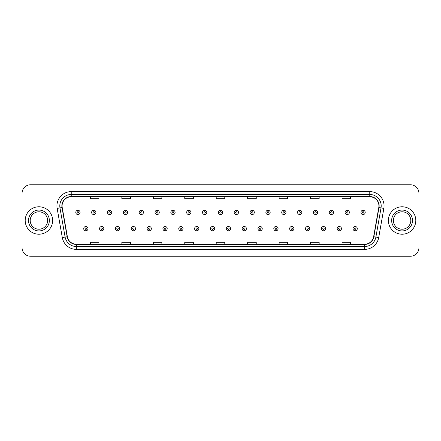 <?xml version="1.0" encoding="UTF-8"?>
<svg xmlns="http://www.w3.org/2000/svg" width="441" height="441" viewBox="0 0 441 441"><rect width="100%" height="100%" fill="white"/><g stroke="black" fill="none" stroke-linecap="round" stroke-linejoin="round"><path stroke-width="0.66" d="M25.198 220.5A13.726 13.726 0 0 0 38.924 234.226A13.726 13.726 0 0 0 52.644 220.5A13.726 13.726 0 0 0 38.924 206.774A13.726 13.726 0 0 0 25.198 220.5A13.726 13.726 0 0 0 38.924 234.226A13.726 13.726 0 0 0 52.644 220.5A13.726 13.726 0 0 0 38.924 206.774A13.726 13.726 0 0 0 25.198 220.5M388.356 220.5A13.726 13.726 0 0 0 402.076 234.226A13.726 13.726 0 0 0 415.802 220.5A13.726 13.726 0 0 0 402.076 206.774A13.726 13.726 0 0 0 388.356 220.5A13.726 13.726 0 0 0 402.076 234.226A13.726 13.726 0 0 0 415.802 220.5A13.726 13.726 0 0 0 402.076 206.774A13.726 13.726 0 0 0 388.356 220.5M62.082 205.914A9.151 9.151 0 0 1 71.233 196.769L369.767 196.769A9.151 9.151 0 0 1 378.78 207.507L373.637 236.674A9.151 9.151 0 0 1 364.624 244.231L76.376 244.231A9.151 9.151 0 0 1 67.363 236.674L62.22 207.507A9.151 9.151 0 0 1 62.082 205.914M61.856 205.914A9.377 9.377 0 0 0 61.999 207.546L67.142 236.712A9.377 9.377 0 0 0 76.376 244.463L364.624 244.463A9.377 9.377 0 0 0 373.858 236.712L379.001 207.546A9.377 9.377 0 0 0 369.767 196.537L71.233 196.537A9.377 9.377 0 0 0 61.856 205.914M57.154 208.4A14.299 14.299 0 0 1 71.233 191.62L369.767 191.62A14.299 14.299 0 0 1 383.846 208.4L378.703 237.567A14.299 14.299 0 0 1 364.624 249.38L76.376 249.38A14.299 14.299 0 0 1 62.297 237.567L57.154 208.4L59.97 207.904A11.438 11.438 0 0 1 71.233 194.481L369.767 194.481A11.438 11.438 0 0 1 381.03 207.904L375.886 237.071A11.438 11.438 0 0 1 364.624 246.519L76.376 246.519A11.438 11.438 0 0 1 65.114 237.071L59.97 207.904A11.438 11.438 0 0 1 59.794 205.914M418.95 193.334A8.577 8.577 0 0 0 410.373 184.757L30.627 184.757A8.577 8.577 0 0 0 22.05 193.334L22.05 247.666A8.577 8.577 0 0 0 30.627 256.243L410.373 256.243A8.577 8.577 0 0 0 418.95 247.666L418.95 193.334L418.95 247.666M373.858 236.712L375.886 237.071L381.03 207.904L383.846 208.4M216.211 196.769L216.211 198.704L224.789 198.704L224.789 196.769M184.757 196.769L184.757 198.704L193.334 198.704L193.334 196.769M153.303 196.769L153.303 198.704L161.88 198.704L161.88 196.769M121.848 196.769L121.848 198.704L130.426 198.704L130.426 196.769M90.394 196.769L90.394 198.704L98.971 198.704L98.971 196.769M247.666 196.769L247.666 198.704L256.243 198.704L256.243 196.769M279.12 196.769L279.12 198.704L287.697 198.704L287.697 196.769M310.574 196.769L310.574 198.704L319.152 198.704L319.152 196.769M342.029 196.769L342.029 198.704L350.606 198.704L350.606 196.769M224.789 244.231L224.789 242.296L216.211 242.296L216.211 244.231M193.334 244.231L193.334 242.296L184.757 242.296L184.757 244.231M161.88 244.231L161.88 242.296L153.303 242.296L153.303 244.231M130.426 244.231L130.426 242.296L121.848 242.296L121.848 244.231M98.971 244.231L98.971 242.296L90.394 242.296L90.394 244.231M256.243 244.231L256.243 242.296L247.666 242.296L247.666 244.231M287.697 244.231L287.697 242.296L279.12 242.296L279.12 244.231M319.152 244.231L319.152 242.296L310.574 242.296L310.574 244.231M350.606 244.231L350.606 242.296L342.029 242.296L342.029 244.231M22.05 193.334L22.05 247.666M410.373 184.757L30.627 184.757M30.627 256.243L410.373 256.243M80.069 212.408A2.144 2.144 0 0 1 77.925 214.552A2.144 2.144 0 0 1 75.78 212.408A2.144 2.144 0 0 1 77.925 210.263A2.144 2.144 0 0 1 80.069 212.408A2.144 2.144 0 0 0 77.925 210.263A2.144 2.144 0 0 0 75.78 212.408M83.702 228.647A2.144 2.144 0 0 1 85.846 226.503A2.144 2.144 0 0 1 87.991 228.647A2.144 2.144 0 0 1 85.846 230.792A2.144 2.144 0 0 1 83.702 228.647A2.144 2.144 0 0 0 85.846 230.792A2.144 2.144 0 0 0 87.991 228.647M47.639 220.5A8.715 8.715 0 0 0 38.924 211.785A8.715 8.715 0 0 0 30.203 220.5A8.715 8.715 0 0 0 38.924 229.215A8.715 8.715 0 0 0 47.639 220.5A8.715 8.715 0 0 1 38.924 229.215A8.715 8.715 0 0 1 30.203 220.5M95.912 212.408A2.144 2.144 0 0 1 93.768 214.552A2.144 2.144 0 0 1 91.623 212.408A2.144 2.144 0 0 1 93.768 210.263A2.144 2.144 0 0 1 95.912 212.408A2.144 2.144 0 0 0 93.768 210.263A2.144 2.144 0 0 0 91.623 212.408M111.755 212.408A2.144 2.144 0 0 1 109.611 214.552A2.144 2.144 0 0 1 107.466 212.408A2.144 2.144 0 0 1 109.611 210.263A2.144 2.144 0 0 1 111.755 212.408A2.144 2.144 0 0 0 109.611 210.263A2.144 2.144 0 0 0 107.466 212.408M127.592 212.408A2.144 2.144 0 0 1 125.448 214.552A2.144 2.144 0 0 1 123.304 212.408A2.144 2.144 0 0 1 125.448 210.263A2.144 2.144 0 0 1 127.592 212.408A2.144 2.144 0 0 0 125.448 210.263A2.144 2.144 0 0 0 123.304 212.408M143.435 212.408A2.144 2.144 0 0 1 141.291 214.552A2.144 2.144 0 0 1 139.147 212.408A2.144 2.144 0 0 1 141.291 210.263A2.144 2.144 0 0 1 143.435 212.408A2.144 2.144 0 0 0 141.291 210.263A2.144 2.144 0 0 0 139.147 212.408M99.545 228.647A2.144 2.144 0 0 1 101.689 226.503A2.144 2.144 0 0 1 103.833 228.647A2.144 2.144 0 0 1 101.689 230.792A2.144 2.144 0 0 1 99.545 228.647A2.144 2.144 0 0 0 101.689 230.792A2.144 2.144 0 0 0 103.833 228.647M115.382 228.647A2.144 2.144 0 0 1 117.526 226.503A2.144 2.144 0 0 1 119.676 228.647A2.144 2.144 0 0 1 117.526 230.792A2.144 2.144 0 0 1 115.382 228.647A2.144 2.144 0 0 0 117.526 230.792A2.144 2.144 0 0 0 119.676 228.647M131.225 228.647A2.144 2.144 0 0 1 133.369 226.503A2.144 2.144 0 0 1 135.514 228.647A2.144 2.144 0 0 1 133.369 230.792A2.144 2.144 0 0 1 131.225 228.647A2.144 2.144 0 0 0 133.369 230.792A2.144 2.144 0 0 0 135.514 228.647M410.797 220.5A8.715 8.715 0 0 0 402.076 211.785A8.715 8.715 0 0 0 393.361 220.5A8.715 8.715 0 0 0 402.076 229.215A8.715 8.715 0 0 0 410.797 220.5A8.715 8.715 0 0 1 402.076 229.215A8.715 8.715 0 0 1 393.361 220.5M159.278 212.408A2.144 2.144 0 0 1 157.134 214.552A2.144 2.144 0 0 1 154.989 212.408A2.144 2.144 0 0 1 157.134 210.263A2.144 2.144 0 0 1 159.278 212.408A2.144 2.144 0 0 0 157.134 210.263A2.144 2.144 0 0 0 154.989 212.408M175.121 212.408A2.144 2.144 0 0 1 172.977 214.552A2.144 2.144 0 0 1 170.832 212.408A2.144 2.144 0 0 1 172.977 210.263A2.144 2.144 0 0 1 175.121 212.408A2.144 2.144 0 0 0 172.977 210.263A2.144 2.144 0 0 0 170.832 212.408M190.959 212.408A2.144 2.144 0 0 1 188.814 214.552A2.144 2.144 0 0 1 186.67 212.408A2.144 2.144 0 0 1 188.814 210.263A2.144 2.144 0 0 1 190.959 212.408A2.144 2.144 0 0 0 188.814 210.263A2.144 2.144 0 0 0 186.67 212.408M147.068 228.647A2.144 2.144 0 0 1 149.212 226.503A2.144 2.144 0 0 1 151.357 228.647A2.144 2.144 0 0 1 149.212 230.792A2.144 2.144 0 0 1 147.068 228.647A2.144 2.144 0 0 0 149.212 230.792A2.144 2.144 0 0 0 151.357 228.647M162.911 228.647A2.144 2.144 0 0 1 165.055 226.503A2.144 2.144 0 0 1 167.2 228.647A2.144 2.144 0 0 1 165.055 230.792A2.144 2.144 0 0 1 162.911 228.647A2.144 2.144 0 0 0 165.055 230.792A2.144 2.144 0 0 0 167.2 228.647M178.754 228.647A2.144 2.144 0 0 1 180.898 226.503A2.144 2.144 0 0 1 183.043 228.647A2.144 2.144 0 0 1 180.898 230.792A2.144 2.144 0 0 1 178.754 228.647A2.144 2.144 0 0 0 180.898 230.792A2.144 2.144 0 0 0 183.043 228.647M206.801 212.408A2.144 2.144 0 0 1 204.657 214.552A2.144 2.144 0 0 1 202.513 212.408A2.144 2.144 0 0 1 204.657 210.263A2.144 2.144 0 0 1 206.801 212.408A2.144 2.144 0 0 0 204.657 210.263A2.144 2.144 0 0 0 202.513 212.408M222.644 212.408A2.144 2.144 0 0 1 220.5 214.552A2.144 2.144 0 0 1 218.356 212.408A2.144 2.144 0 0 1 220.5 210.263A2.144 2.144 0 0 1 222.644 212.408A2.144 2.144 0 0 0 220.5 210.263A2.144 2.144 0 0 0 218.356 212.408M238.487 212.408A2.144 2.144 0 0 1 236.343 214.552A2.144 2.144 0 0 1 234.199 212.408A2.144 2.144 0 0 1 236.343 210.263A2.144 2.144 0 0 1 238.487 212.408A2.144 2.144 0 0 0 236.343 210.263A2.144 2.144 0 0 0 234.199 212.408M254.33 212.408A2.144 2.144 0 0 1 252.186 214.552A2.144 2.144 0 0 1 250.041 212.408A2.144 2.144 0 0 1 252.186 210.263A2.144 2.144 0 0 1 254.33 212.408A2.144 2.144 0 0 0 252.186 210.263A2.144 2.144 0 0 0 250.041 212.408M270.168 212.408A2.144 2.144 0 0 1 268.023 214.552A2.144 2.144 0 0 1 265.879 212.408A2.144 2.144 0 0 1 268.023 210.263A2.144 2.144 0 0 1 270.168 212.408A2.144 2.144 0 0 0 268.023 210.263A2.144 2.144 0 0 0 265.879 212.408M194.591 228.647A2.144 2.144 0 0 1 196.736 226.503A2.144 2.144 0 0 1 198.88 228.647A2.144 2.144 0 0 1 196.736 230.792A2.144 2.144 0 0 1 194.591 228.647A2.144 2.144 0 0 0 196.736 230.792A2.144 2.144 0 0 0 198.88 228.647M210.434 228.647A2.144 2.144 0 0 1 212.579 226.503A2.144 2.144 0 0 1 214.723 228.647A2.144 2.144 0 0 1 212.579 230.792A2.144 2.144 0 0 1 210.434 228.647A2.144 2.144 0 0 0 212.579 230.792A2.144 2.144 0 0 0 214.723 228.647M226.277 228.647A2.144 2.144 0 0 1 228.421 226.503A2.144 2.144 0 0 1 230.566 228.647A2.144 2.144 0 0 1 228.421 230.792A2.144 2.144 0 0 1 226.277 228.647A2.144 2.144 0 0 0 228.421 230.792A2.144 2.144 0 0 0 230.566 228.647M242.12 228.647A2.144 2.144 0 0 1 244.264 226.503A2.144 2.144 0 0 1 246.409 228.647A2.144 2.144 0 0 1 244.264 230.792A2.144 2.144 0 0 1 242.12 228.647A2.144 2.144 0 0 0 244.264 230.792A2.144 2.144 0 0 0 246.409 228.647M257.957 228.647A2.144 2.144 0 0 1 260.102 226.503A2.144 2.144 0 0 1 262.246 228.647A2.144 2.144 0 0 1 260.102 230.792A2.144 2.144 0 0 1 257.957 228.647A2.144 2.144 0 0 0 260.102 230.792A2.144 2.144 0 0 0 262.246 228.647M286.011 212.408A2.144 2.144 0 0 1 283.866 214.552A2.144 2.144 0 0 1 281.722 212.408A2.144 2.144 0 0 1 283.866 210.263A2.144 2.144 0 0 1 286.011 212.408A2.144 2.144 0 0 0 283.866 210.263A2.144 2.144 0 0 0 281.722 212.408M301.853 212.408A2.144 2.144 0 0 1 299.709 214.552A2.144 2.144 0 0 1 297.565 212.408A2.144 2.144 0 0 1 299.709 210.263A2.144 2.144 0 0 1 301.853 212.408A2.144 2.144 0 0 0 299.709 210.263A2.144 2.144 0 0 0 297.565 212.408M317.696 212.408A2.144 2.144 0 0 1 315.552 214.552A2.144 2.144 0 0 1 313.408 212.408A2.144 2.144 0 0 1 315.552 210.263A2.144 2.144 0 0 1 317.696 212.408A2.144 2.144 0 0 0 315.552 210.263A2.144 2.144 0 0 0 313.408 212.408M333.534 212.408A2.144 2.144 0 0 1 331.389 214.552A2.144 2.144 0 0 1 329.245 212.408A2.144 2.144 0 0 1 331.389 210.263A2.144 2.144 0 0 1 333.534 212.408A2.144 2.144 0 0 0 331.389 210.263A2.144 2.144 0 0 0 329.245 212.408M349.377 212.408A2.144 2.144 0 0 1 347.232 214.552A2.144 2.144 0 0 1 345.088 212.408A2.144 2.144 0 0 1 347.232 210.263A2.144 2.144 0 0 1 349.377 212.408A2.144 2.144 0 0 0 347.232 210.263A2.144 2.144 0 0 0 345.088 212.408M365.22 212.408A2.144 2.144 0 0 1 363.075 214.552A2.144 2.144 0 0 1 360.931 212.408A2.144 2.144 0 0 1 363.075 210.263A2.144 2.144 0 0 1 365.22 212.408A2.144 2.144 0 0 0 363.075 210.263A2.144 2.144 0 0 0 360.931 212.408M273.8 228.647A2.144 2.144 0 0 1 275.945 226.503A2.144 2.144 0 0 1 278.089 228.647A2.144 2.144 0 0 1 275.945 230.792A2.144 2.144 0 0 1 273.8 228.647A2.144 2.144 0 0 0 275.945 230.792A2.144 2.144 0 0 0 278.089 228.647M289.643 228.647A2.144 2.144 0 0 1 291.788 226.503A2.144 2.144 0 0 1 293.932 228.647A2.144 2.144 0 0 1 291.788 230.792A2.144 2.144 0 0 1 289.643 228.647A2.144 2.144 0 0 0 291.788 230.792A2.144 2.144 0 0 0 293.932 228.647M305.486 228.647A2.144 2.144 0 0 1 307.631 226.503A2.144 2.144 0 0 1 309.775 228.647A2.144 2.144 0 0 1 307.631 230.792A2.144 2.144 0 0 1 305.486 228.647A2.144 2.144 0 0 0 307.631 230.792A2.144 2.144 0 0 0 309.775 228.647M321.324 228.647A2.144 2.144 0 0 1 323.474 226.503A2.144 2.144 0 0 1 325.618 228.647A2.144 2.144 0 0 1 323.474 230.792A2.144 2.144 0 0 1 321.324 228.647A2.144 2.144 0 0 0 323.474 230.792A2.144 2.144 0 0 0 325.618 228.647M337.167 228.647A2.144 2.144 0 0 1 339.311 226.503A2.144 2.144 0 0 1 341.455 228.647A2.144 2.144 0 0 1 339.311 230.792A2.144 2.144 0 0 1 337.167 228.647A2.144 2.144 0 0 0 339.311 230.792A2.144 2.144 0 0 0 341.455 228.647M353.009 228.647A2.144 2.144 0 0 1 355.154 226.503A2.144 2.144 0 0 1 357.298 228.647A2.144 2.144 0 0 1 355.154 230.792A2.144 2.144 0 0 1 353.009 228.647A2.144 2.144 0 0 0 355.154 230.792A2.144 2.144 0 0 0 357.298 228.647M369.767 191.62L369.767 196.537M59.97 207.904L61.999 207.546M76.376 249.38L76.376 244.463M364.624 244.463L364.624 249.38M62.297 237.567L67.142 236.712M379.001 207.546L381.03 207.904M71.233 191.62L71.233 196.537M375.886 237.071L378.703 237.567M77.208 212.408A0.717 0.717 0 0 0 77.925 213.124A0.717 0.717 0 0 0 78.641 212.408A0.717 0.717 0 0 0 77.925 211.691A0.717 0.717 0 0 0 77.208 212.408M86.563 228.647A0.717 0.717 0 0 0 85.846 227.936A0.717 0.717 0 0 0 85.13 228.647A0.717 0.717 0 0 0 85.846 229.364A0.717 0.717 0 0 0 86.563 228.647M49.353 220.5A10.43 10.43 0 0 0 38.924 210.07A10.43 10.43 0 0 0 28.489 220.5A10.43 10.43 0 0 0 38.924 230.93A10.43 10.43 0 0 0 49.353 220.5M93.051 212.408A0.717 0.717 0 0 0 93.768 213.124A0.717 0.717 0 0 0 94.479 212.408A0.717 0.717 0 0 0 93.768 211.691A0.717 0.717 0 0 0 93.051 212.408M108.894 212.408A0.717 0.717 0 0 0 109.611 213.124A0.717 0.717 0 0 0 110.322 212.408A0.717 0.717 0 0 0 109.611 211.691A0.717 0.717 0 0 0 108.894 212.408M124.737 212.408A0.717 0.717 0 0 0 125.448 213.124A0.717 0.717 0 0 0 126.165 212.408A0.717 0.717 0 0 0 125.448 211.691A0.717 0.717 0 0 0 124.737 212.408M140.574 212.408A0.717 0.717 0 0 0 141.291 213.124A0.717 0.717 0 0 0 142.008 212.408A0.717 0.717 0 0 0 141.291 211.691A0.717 0.717 0 0 0 140.574 212.408M102.4 228.647A0.717 0.717 0 0 0 101.689 227.936A0.717 0.717 0 0 0 100.972 228.647A0.717 0.717 0 0 0 101.689 229.364A0.717 0.717 0 0 0 102.4 228.647M118.243 228.647A0.717 0.717 0 0 0 117.526 227.936A0.717 0.717 0 0 0 116.815 228.647A0.717 0.717 0 0 0 117.526 229.364A0.717 0.717 0 0 0 118.243 228.647M134.086 228.647A0.717 0.717 0 0 0 133.369 227.936A0.717 0.717 0 0 0 132.658 228.647A0.717 0.717 0 0 0 133.369 229.364A0.717 0.717 0 0 0 134.086 228.647M412.511 220.5A10.43 10.43 0 0 0 402.076 210.07A10.43 10.43 0 0 0 391.647 220.5A10.43 10.43 0 0 0 402.076 230.93A10.43 10.43 0 0 0 412.511 220.5M156.417 212.408A0.717 0.717 0 0 0 157.134 213.124A0.717 0.717 0 0 0 157.85 212.408A0.717 0.717 0 0 0 157.134 211.691A0.717 0.717 0 0 0 156.417 212.408M172.26 212.408A0.717 0.717 0 0 0 172.977 213.124A0.717 0.717 0 0 0 173.688 212.408A0.717 0.717 0 0 0 172.977 211.691A0.717 0.717 0 0 0 172.26 212.408M188.103 212.408A0.717 0.717 0 0 0 188.814 213.124A0.717 0.717 0 0 0 189.531 212.408A0.717 0.717 0 0 0 188.814 211.691A0.717 0.717 0 0 0 188.103 212.408M149.929 228.647A0.717 0.717 0 0 0 149.212 227.936A0.717 0.717 0 0 0 148.496 228.647A0.717 0.717 0 0 0 149.212 229.364A0.717 0.717 0 0 0 149.929 228.647M165.766 228.647A0.717 0.717 0 0 0 165.055 227.936A0.717 0.717 0 0 0 164.339 228.647A0.717 0.717 0 0 0 165.055 229.364A0.717 0.717 0 0 0 165.766 228.647M181.609 228.647A0.717 0.717 0 0 0 180.898 227.936A0.717 0.717 0 0 0 180.182 228.647A0.717 0.717 0 0 0 180.898 229.364A0.717 0.717 0 0 0 181.609 228.647M203.946 212.408A0.717 0.717 0 0 0 204.657 213.124A0.717 0.717 0 0 0 205.374 212.408A0.717 0.717 0 0 0 204.657 211.691A0.717 0.717 0 0 0 203.946 212.408M219.783 212.408A0.717 0.717 0 0 0 220.5 213.124A0.717 0.717 0 0 0 221.217 212.408A0.717 0.717 0 0 0 220.5 211.691A0.717 0.717 0 0 0 219.783 212.408M235.626 212.408A0.717 0.717 0 0 0 236.343 213.124A0.717 0.717 0 0 0 237.054 212.408A0.717 0.717 0 0 0 236.343 211.691A0.717 0.717 0 0 0 235.626 212.408M251.469 212.408A0.717 0.717 0 0 0 252.186 213.124A0.717 0.717 0 0 0 252.897 212.408A0.717 0.717 0 0 0 252.186 211.691A0.717 0.717 0 0 0 251.469 212.408M267.312 212.408A0.717 0.717 0 0 0 268.023 213.124A0.717 0.717 0 0 0 268.74 212.408A0.717 0.717 0 0 0 268.023 211.691A0.717 0.717 0 0 0 267.312 212.408M197.452 228.647A0.717 0.717 0 0 0 196.736 227.936A0.717 0.717 0 0 0 196.025 228.647A0.717 0.717 0 0 0 196.736 229.364A0.717 0.717 0 0 0 197.452 228.647M213.295 228.647A0.717 0.717 0 0 0 212.579 227.936A0.717 0.717 0 0 0 211.862 228.647A0.717 0.717 0 0 0 212.579 229.364A0.717 0.717 0 0 0 213.295 228.647M229.138 228.647A0.717 0.717 0 0 0 228.421 227.936A0.717 0.717 0 0 0 227.705 228.647A0.717 0.717 0 0 0 228.421 229.364A0.717 0.717 0 0 0 229.138 228.647M244.975 228.647A0.717 0.717 0 0 0 244.264 227.936A0.717 0.717 0 0 0 243.548 228.647A0.717 0.717 0 0 0 244.264 229.364A0.717 0.717 0 0 0 244.975 228.647M260.818 228.647A0.717 0.717 0 0 0 260.102 227.936A0.717 0.717 0 0 0 259.391 228.647A0.717 0.717 0 0 0 260.102 229.364A0.717 0.717 0 0 0 260.818 228.647M283.15 212.408A0.717 0.717 0 0 0 283.866 213.124A0.717 0.717 0 0 0 284.583 212.408A0.717 0.717 0 0 0 283.866 211.691A0.717 0.717 0 0 0 283.15 212.408M298.992 212.408A0.717 0.717 0 0 0 299.709 213.124A0.717 0.717 0 0 0 300.426 212.408A0.717 0.717 0 0 0 299.709 211.691A0.717 0.717 0 0 0 298.992 212.408M314.835 212.408A0.717 0.717 0 0 0 315.552 213.124A0.717 0.717 0 0 0 316.263 212.408A0.717 0.717 0 0 0 315.552 211.691A0.717 0.717 0 0 0 314.835 212.408M330.678 212.408A0.717 0.717 0 0 0 331.389 213.124A0.717 0.717 0 0 0 332.106 212.408A0.717 0.717 0 0 0 331.389 211.691A0.717 0.717 0 0 0 330.678 212.408M346.521 212.408A0.717 0.717 0 0 0 347.232 213.124A0.717 0.717 0 0 0 347.949 212.408A0.717 0.717 0 0 0 347.232 211.691A0.717 0.717 0 0 0 346.521 212.408M362.359 212.408A0.717 0.717 0 0 0 363.075 213.124A0.717 0.717 0 0 0 363.792 212.408A0.717 0.717 0 0 0 363.075 211.691A0.717 0.717 0 0 0 362.359 212.408M276.661 228.647A0.717 0.717 0 0 0 275.945 227.936A0.717 0.717 0 0 0 275.234 228.647A0.717 0.717 0 0 0 275.945 229.364A0.717 0.717 0 0 0 276.661 228.647M292.504 228.647A0.717 0.717 0 0 0 291.788 227.936A0.717 0.717 0 0 0 291.071 228.647A0.717 0.717 0 0 0 291.788 229.364A0.717 0.717 0 0 0 292.504 228.647M308.342 228.647A0.717 0.717 0 0 0 307.631 227.936A0.717 0.717 0 0 0 306.914 228.647A0.717 0.717 0 0 0 307.631 229.364A0.717 0.717 0 0 0 308.342 228.647M324.185 228.647A0.717 0.717 0 0 0 323.474 227.936A0.717 0.717 0 0 0 322.757 228.647A0.717 0.717 0 0 0 323.474 229.364A0.717 0.717 0 0 0 324.185 228.647M340.028 228.647A0.717 0.717 0 0 0 339.311 227.936A0.717 0.717 0 0 0 338.6 228.647A0.717 0.717 0 0 0 339.311 229.364A0.717 0.717 0 0 0 340.028 228.647M355.87 228.647A0.717 0.717 0 0 0 355.154 227.936A0.717 0.717 0 0 0 354.437 228.647A0.717 0.717 0 0 0 355.154 229.364A0.717 0.717 0 0 0 355.87 228.647"/></g></svg>
